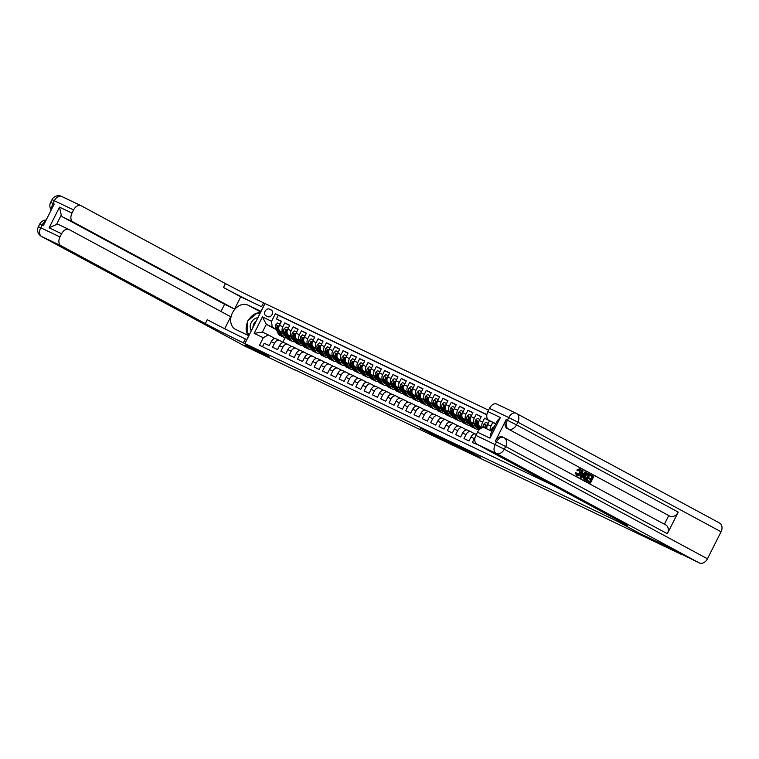 <?xml version="1.0" encoding="UTF-8"?>
<svg xmlns="http://www.w3.org/2000/svg" width="759" height="759" viewBox="0 0 759 759"><rect width="100%" height="100%" fill="white"/><g stroke="black" fill="none" stroke-linecap="round" stroke-linejoin="round"><path stroke-width="1.14" d="M429.898 432.621L420.031 427.924L442.687 439.527L429.898 432.621M471.405 452.696L456.595 445.343L470.542 452.829L480.324 457.459L459.413 446.776L471.424 452.658M295.09 370.088L262.415 354.5L245.138 345.184L269.075 356.597L244.891 343.552L616.156 520.702L640.34 533.757L664.267 545.171L681.554 554.478L295.175 369.918M442.706 438.749L431.425 433.37L455.163 445.476L442.706 438.749M444.271 439.452L467.867 451.539L444.271 439.452M488.331 420.002L484.565 418.2L489.441 420.828M482.724 427.64A4.848 3.14 -64.5 0 1 482.582 422.156L479.252 420.562L481.234 416.615L476.244 414.234L481.111 416.862M475.978 424.604L474.849 423.996A4.848 3.14 -64.5 0 1 474.261 418.181L470.931 416.587L472.914 412.64L467.923 410.258L472.791 412.887M467.658 420.638L466.519 420.021A4.848 3.14 -64.5 0 1 465.931 414.205L462.601 412.621L464.593 408.674L459.593 406.283L464.47 408.911M459.328 416.663L458.199 416.055A4.848 3.14 -64.5 0 1 457.611 410.239L454.28 408.646L456.263 404.699L451.273 402.317L456.14 404.945M451.007 412.687L449.878 412.08A4.848 3.14 -64.5 0 1 449.29 406.264L445.96 404.67L447.943 400.724L442.943 398.342L447.819 400.97M442.687 408.721L441.548 408.105A4.848 3.14 -64.5 0 1 440.96 402.289L437.63 400.705L439.613 396.758L434.622 394.376L439.489 396.995M434.357 404.746L433.228 404.139A4.848 3.14 -64.5 0 1 432.639 398.323L429.309 396.729L431.292 392.782L426.302 390.401L431.169 393.029M426.036 400.771L424.898 400.164A4.848 3.14 -64.5 0 1 424.309 394.348L420.979 392.754L422.972 388.807L417.972 386.426L422.848 389.054M417.706 396.805L416.577 396.189A4.848 3.14 -64.5 0 1 415.989 390.373L412.659 388.788L414.642 384.841L409.651 382.46L414.518 385.088M409.386 392.83L408.257 392.223A4.848 3.14 -64.5 0 1 407.668 386.407L404.338 384.813L406.321 380.866L401.321 378.485L406.198 381.113M401.065 388.855L399.927 388.247A4.848 3.14 -64.5 0 1 399.338 382.432L396.008 380.838L397.991 376.891L393.001 374.51L397.868 377.138M392.735 384.889L391.606 384.272A4.848 3.14 -64.5 0 1 391.018 378.456L387.688 376.872L389.671 372.925L384.68 370.544L389.547 373.172M384.415 380.914L383.276 380.306A4.848 3.14 -64.5 0 1 382.688 374.491L379.358 372.897L381.35 368.95L376.35 366.569L381.227 369.197M376.084 376.948L374.955 376.331A4.848 3.14 -64.5 0 1 374.367 370.515L371.037 368.921L373.02 364.975L368.03 362.593L372.897 365.221M367.764 372.973L366.635 372.356A4.848 3.14 -64.5 0 1 366.047 366.54L362.717 364.956L364.699 361.009L359.7 358.627L364.576 361.256M359.443 368.997L358.305 368.39A4.848 3.14 -64.5 0 1 357.717 362.574L354.387 360.98L356.369 357.034L351.379 354.652L356.246 357.28M351.113 365.032L349.984 364.415A4.848 3.14 -64.5 0 1 349.396 358.599L346.066 357.005L348.049 353.058L343.059 350.677L347.926 353.305M342.793 361.056L341.654 360.44A4.848 3.14 -64.5 0 1 341.066 354.624L337.736 353.039L339.728 349.093L334.728 346.711L339.605 349.339M334.463 357.081L333.334 356.474A4.848 3.14 -64.5 0 1 332.746 350.658L329.415 349.064L331.398 345.117L326.408 342.736L331.275 345.364M326.142 353.115L325.013 352.499A4.848 3.14 -64.5 0 1 324.425 346.683L321.095 345.089L323.078 341.142L318.078 338.761L322.954 341.389M317.822 349.14L316.683 348.523A4.848 3.14 -64.5 0 1 316.095 342.707L312.765 341.123L314.748 337.176L309.757 334.795L314.624 337.423M309.492 345.165L308.363 344.558A4.848 3.14 -64.5 0 1 307.774 338.742L304.444 337.148L306.427 333.201L301.437 330.82L306.304 333.448M301.171 341.199L300.033 340.582A4.848 3.14 -64.5 0 1 299.444 334.766L296.114 333.173L298.107 329.226L293.107 326.844L297.983 329.472M292.841 337.224L291.712 336.607A4.848 3.14 -64.5 0 1 291.124 330.791L287.794 329.207L289.777 325.26L284.786 322.879L282.803 326.825A4.848 3.14 115.5 0 0 283.392 332.641L284.521 333.248M289.653 325.507L284.786 322.879M262.472 346.711L264.217 343.239L269.217 345.62L271.2 341.673A4.848 3.14 115.5 0 1 276.048 338.789A4.848 3.14 115.5 0 1 276.143 338.837L279.293 340.336M283.43 342.556L279.473 340.421A4.848 3.14 115.5 0 0 279.378 340.383A4.848 3.14 115.5 0 0 274.53 343.258L272.547 347.205L277.538 349.586L279.53 345.639A4.848 3.14 115.5 0 1 284.378 342.764A4.848 3.14 115.5 0 1 284.464 342.812L287.614 344.311M291.75 346.531L287.794 344.396A4.848 3.14 -64.5 0 0 287.708 344.349A4.848 3.14 -64.5 0 0 282.86 347.233L280.868 351.18L285.868 353.561L287.851 349.614A4.848 3.14 115.5 0 1 292.699 346.74A4.848 3.14 115.5 0 1 292.794 346.778L295.934 348.286M300.071 350.506L296.124 348.372A4.848 3.14 -64.5 0 0 296.029 348.324A4.848 3.14 -64.5 0 0 291.181 351.208L289.198 355.155L294.188 357.536L296.171 353.59A4.848 3.14 115.5 0 1 301.029 350.705A4.848 3.14 115.5 0 1 301.114 350.753L304.264 352.252M308.401 354.472L304.444 352.337A4.848 3.14 -64.5 0 0 304.359 352.299A4.848 3.14 -64.5 0 0 299.501 355.174L297.519 359.121L302.518 361.502L304.501 357.555A4.848 3.14 115.5 0 1 309.349 354.681A4.848 3.14 115.5 0 1 309.435 354.728L312.585 356.227M316.721 358.447L312.765 356.313A4.848 3.14 -64.5 0 0 312.68 356.265A4.848 3.14 -64.5 0 0 307.831 359.149L305.839 363.096L310.839 365.477L312.822 361.531A4.848 3.14 115.5 0 1 317.67 358.646A4.848 3.14 115.5 0 1 317.765 358.694L320.915 360.202M325.051 362.423L321.095 360.288A4.848 3.14 -64.5 0 0 321 360.24A4.848 3.14 -64.5 0 0 316.152 363.125L314.169 367.071L319.159 369.453L321.152 365.506A4.848 3.14 115.5 0 1 326 362.622A4.848 3.14 115.5 0 1 326.085 362.669L329.235 364.168M333.372 366.388L329.415 364.254A4.848 3.14 -64.5 0 0 329.33 364.216A4.848 3.14 -64.5 0 0 324.482 367.09L322.49 371.037L327.49 373.419L329.472 369.472A4.848 3.14 115.5 0 1 334.321 366.597A4.848 3.14 115.5 0 1 334.415 366.644L337.556 368.143M341.692 370.364L337.746 368.229A4.848 3.14 -64.5 0 0 337.651 368.181A4.848 3.14 -64.5 0 0 332.803 371.066L330.82 375.012L335.81 377.394L337.793 373.447A4.848 3.14 115.5 0 1 342.651 370.563A4.848 3.14 115.5 0 1 342.736 370.61L345.886 372.119M350.022 374.339L346.066 372.204A4.848 3.14 -64.5 0 0 345.981 372.157A4.848 3.14 -64.5 0 0 341.123 375.041L339.14 378.988L344.14 381.369L346.123 377.422A4.848 3.14 115.5 0 1 350.971 374.538A4.848 3.14 115.5 0 1 351.056 374.585L354.206 376.084M358.343 378.305L354.387 376.17A4.848 3.14 -64.5 0 0 354.301 376.132A4.848 3.14 -64.5 0 0 349.453 379.007L347.461 382.953L352.461 385.335L354.444 381.388A4.848 3.14 115.5 0 1 359.292 378.513A4.848 3.14 115.5 0 1 359.387 378.561L362.536 380.06M366.673 382.28L362.717 380.145A4.848 3.14 -64.5 0 0 362.622 380.098A4.848 3.14 -64.5 0 0 357.774 382.982L355.791 386.929L360.781 389.31L362.774 385.363A4.848 3.14 115.5 0 1 367.622 382.479A4.848 3.14 115.5 0 1 367.707 382.527L370.857 384.035M374.993 386.255L371.037 384.12A4.848 3.14 -64.5 0 0 370.952 384.073A4.848 3.14 -64.5 0 0 366.104 386.957L364.111 390.904L369.111 393.285L371.094 389.339A4.848 3.14 115.5 0 1 375.942 386.454A4.848 3.14 115.5 0 1 376.037 386.502L379.177 388.001M383.314 390.221L379.367 388.086A4.848 3.14 -64.5 0 0 379.272 388.048A4.848 3.14 -64.5 0 0 374.424 390.923L372.441 394.87L377.432 397.251L379.415 393.304A4.848 3.14 115.5 0 1 384.272 390.43A4.848 3.14 115.5 0 1 384.358 390.477L387.507 391.976M391.644 394.196L387.688 392.061A4.848 3.14 -64.5 0 0 387.602 392.014A4.848 3.14 -64.5 0 0 382.745 394.898L380.762 398.845L385.752 401.226L387.745 397.28A4.848 3.14 115.5 0 1 392.593 394.395A4.848 3.14 115.5 0 1 392.678 394.443L395.828 395.951M399.965 398.171L396.008 396.037A4.848 3.14 -64.5 0 0 395.923 395.989A4.848 3.14 -64.5 0 0 391.075 398.873L389.082 402.82L394.082 405.202L396.065 401.255A4.848 3.14 115.5 0 1 400.913 398.371A4.848 3.14 115.5 0 1 401.008 398.418L404.158 399.917M408.295 402.137L404.338 400.002A4.848 3.14 -64.5 0 0 404.243 399.965A4.848 3.14 -64.5 0 0 399.395 402.839L397.412 406.786L402.403 409.167L404.395 405.221A4.848 3.14 115.5 0 1 409.243 402.346A4.848 3.14 115.5 0 1 409.329 402.393L412.479 403.892M416.615 406.112L412.659 403.978A4.848 3.14 -64.5 0 0 412.573 403.93A4.848 3.14 -64.5 0 0 407.725 406.815L405.733 410.761L410.733 413.143L412.716 409.196A4.848 3.14 115.5 0 1 417.564 406.312A4.848 3.14 115.5 0 1 417.659 406.359L420.799 407.868M424.936 410.088L420.989 407.953A4.848 3.14 -64.5 0 0 420.894 407.906A4.848 3.14 -64.5 0 0 416.046 410.79L414.063 414.737L419.053 417.118L421.036 413.171A4.848 3.14 115.5 0 1 425.894 410.287A4.848 3.14 115.5 0 1 425.979 410.334L429.129 411.833M433.266 414.053L429.309 411.919A4.848 3.14 -64.5 0 0 429.214 411.881A4.848 3.14 -64.5 0 0 424.366 414.756L422.383 418.702L427.374 421.084L429.366 417.137A4.848 3.14 115.5 0 1 434.214 414.262A4.848 3.14 115.5 0 1 434.3 414.31L437.45 415.809M441.586 418.029L437.63 415.894A4.848 3.14 -64.5 0 0 437.545 415.847A4.848 3.14 -64.5 0 0 432.696 418.731L430.704 422.678L435.704 425.059L437.687 421.112A4.848 3.14 115.5 0 1 442.535 418.228A4.848 3.14 115.5 0 1 442.63 418.275L445.78 419.784M449.916 422.004L445.96 419.869A4.848 3.14 -64.5 0 0 445.865 419.822A4.848 3.14 -64.5 0 0 441.017 422.697L439.034 426.653L444.024 429.034L446.017 425.087A4.848 3.14 115.5 0 1 450.865 422.203A4.848 3.14 115.5 0 1 450.95 422.251L454.1 423.75M458.237 425.97L454.28 423.835A4.848 3.14 -64.5 0 0 454.195 423.797A4.848 3.14 -64.5 0 0 449.337 426.672L447.355 430.619L452.355 433L454.337 429.053A4.848 3.14 115.5 0 1 459.186 426.178A4.848 3.14 115.5 0 1 459.28 426.226L462.421 427.725M466.557 429.945L462.611 427.81A4.848 3.14 -64.5 0 0 462.516 427.763A4.848 3.14 -64.5 0 0 457.668 430.647L455.685 434.594L460.675 436.975L462.658 433.028A4.848 3.14 115.5 0 1 467.516 430.144A4.848 3.14 115.5 0 1 467.601 430.192L470.751 431.7M474.887 433.92L470.931 431.786A4.848 3.14 -64.5 0 0 470.836 431.738A4.848 3.14 -64.5 0 0 465.988 434.613L464.005 438.569L468.996 440.951L470.988 437.004A4.848 3.14 115.5 0 1 475.836 434.12A4.848 3.14 115.5 0 1 475.921 434.167L475.836 434.12M475.143 437.307A4.848 3.14 -64.5 0 0 474.318 438.588L472.326 442.535L477.515 444.527M480.77 446.283L485.257 448.711M479.252 420.562A4.848 3.14 115.5 0 0 479.84 426.378L482.335 427.725M470.931 416.587A4.848 3.14 115.5 0 0 471.519 422.412L476.102 424.879M462.601 412.621A4.848 3.14 115.5 0 0 463.189 418.437L467.781 420.913M474.1 424.319L475.779 425.23M473.977 424.044L475.978 425.125M454.28 408.646A4.848 3.14 115.5 0 0 454.869 414.461L459.461 416.938M465.779 420.344L467.459 421.254M474.29 424.736L475.333 425.296L474.328 424.812M465.647 420.069L467.658 421.16M445.96 404.67A4.848 3.14 115.5 0 0 446.548 410.496L451.131 412.962M457.449 416.378L459.138 417.279M465.96 420.761L467.013 421.321L465.998 420.847M457.326 416.103L459.337 417.184M437.63 400.705A4.848 3.14 115.5 0 0 438.218 406.52L442.81 408.997M449.129 412.403L450.808 413.313M457.639 416.786L458.683 417.355L457.677 416.871M449.005 412.128L451.007 413.209M429.309 396.729A4.848 3.14 115.5 0 0 429.898 402.545L434.48 405.021M440.799 408.427L442.488 409.338M449.319 412.82L450.362 413.38L449.356 412.896M440.675 408.152L442.687 409.243M420.979 392.754A4.848 3.14 115.5 0 0 421.568 398.579L426.16 401.046M432.478 404.462L434.157 405.363M440.988 408.845L442.042 409.405L441.026 408.93M432.355 404.186L434.357 405.268M412.659 388.788A4.848 3.14 115.5 0 0 413.247 394.604L417.839 397.08M424.158 400.486L425.837 401.397M432.668 404.87L433.712 405.439L432.706 404.955M424.025 400.211L426.036 401.293M404.338 384.813A4.848 3.14 115.5 0 0 404.926 390.629L409.509 393.105M415.828 396.511L417.516 397.422M424.338 400.904L425.391 401.464L424.376 400.98M415.704 396.236L417.716 397.327M396.008 380.838A4.848 3.14 115.5 0 0 396.596 386.663L401.188 389.13M407.507 392.545L409.186 393.447M416.017 396.929L417.061 397.488L416.055 397.014M407.384 392.27L409.386 393.352M387.688 376.872A4.848 3.14 115.5 0 0 388.276 382.688L392.858 385.164M399.177 388.57L400.866 389.481M407.697 392.953L408.74 393.523L407.735 393.039M399.054 388.295L401.065 389.376M379.358 372.897A4.848 3.14 115.5 0 0 379.946 378.713L384.538 381.189M390.857 384.595L392.536 385.506M399.367 388.988L400.42 389.547L399.405 389.063M390.733 384.32L392.735 385.411M371.037 368.921A4.848 3.14 115.5 0 0 371.625 374.747L376.217 377.214M382.536 380.629L384.215 381.53M391.046 385.012L392.09 385.572L391.084 385.098M382.403 380.354L384.415 381.435M362.717 364.956A4.848 3.14 115.5 0 0 363.305 370.772L367.887 373.248M374.206 376.654L375.895 377.565M382.726 381.037L383.769 381.606L382.764 381.122M374.083 376.379L376.094 377.46M354.387 360.98A4.848 3.14 115.5 0 0 354.975 366.796L359.567 369.272M365.885 372.678L367.565 373.589M374.396 377.071L375.439 377.631L374.434 377.147M365.762 372.403L367.764 373.494M346.066 357.005A4.848 3.14 115.5 0 0 346.654 362.83L351.237 365.307M357.565 368.713L359.244 369.614M366.075 373.096L367.119 373.656L366.113 373.181M357.432 368.438L359.443 369.519M337.736 353.039A4.848 3.14 115.5 0 0 338.324 358.855L342.916 361.331M349.235 364.737L350.914 365.648M357.745 369.121L358.798 369.69L357.783 369.206M349.112 364.462L351.113 365.544M329.415 349.064A4.848 3.14 115.5 0 0 330.004 354.88L334.596 357.356M340.914 360.762L342.594 361.673M349.425 365.155L350.468 365.715L349.463 365.231M340.791 360.487L342.793 361.578M321.095 345.089A4.848 3.14 115.5 0 0 321.683 350.914L326.266 353.39M332.584 356.796L334.273 357.698M341.104 361.18L342.148 361.739L341.142 361.265M332.461 356.521L334.472 357.603M312.765 341.123A4.848 3.14 115.5 0 0 313.353 346.939L317.945 349.415M324.264 352.821L325.943 353.732M332.774 357.204L333.818 357.774L332.812 357.29M324.14 352.546L326.142 353.628M304.444 337.148A4.848 3.14 115.5 0 0 305.033 342.964L309.615 345.44M315.943 348.846L317.623 349.757M324.454 353.239L325.497 353.798L324.491 353.314M315.81 348.571L317.822 349.662M296.114 333.173A4.848 3.14 115.5 0 0 296.703 338.998L301.295 341.474M307.613 344.88L309.293 345.781M316.123 349.263L317.177 349.823L316.161 349.349M307.49 344.605L309.492 345.687M287.794 329.207A4.848 3.14 115.5 0 0 288.382 335.023L292.974 337.499M299.293 340.905L300.972 341.816M307.803 345.288L308.847 345.857L307.841 345.373M299.169 340.63L301.171 341.711M265.973 315.791L267.804 316.674A3.757 2.856 -61.7 0 0 272.035 314.615A3.757 2.856 -61.7 0 0 271.276 310.014A3.757 2.856 -61.7 0 0 271.172 309.966L269.341 309.093A3.757 2.856 -61.7 0 0 265.109 311.152A3.757 2.856 -61.7 0 0 265.878 315.744A3.757 2.856 -61.7 0 0 265.973 315.791M616.706 519.611L616.156 520.702M488.559 410.202L263.515 302.822A30.275 0.74 26.7 0 1 225.432 283.572L81.014 205.67A7.267 4.706 115.5 0 0 80.881 205.604A7.267 4.706 115.5 0 0 73.604 209.92L54.335 200.727L52.969 203.431L54.221 204.029L43.339 225.651L42.096 225.062L40.73 227.766L60.008 236.96L61.612 233.763L49.126 227.804L59.515 207.15L61.251 215.082L56.517 224.503A7.267 4.706 -64.5 0 1 58.898 224.683A7.267 4.706 -64.5 0 1 59.031 224.749L68.746 229.389M244.891 343.552L265.014 303.543M486.87 414.632L275.384 313.714L271.57 321.285L272.158 327.101L276.2 329.283M272.158 327.101L266.333 324.321L262.415 332.11L268.25 334.89L263.307 337.727L259.502 345.288L554.487 486.054M263.307 337.727L254.151 333.353L262.415 316.911L271.57 321.285M290.839 336.664L292.851 337.746M299.482 341.322L300.526 341.882L299.52 341.398M486.842 414.793L278.278 315.279L276.456 318.903L281.456 321.285L279.473 325.231A4.848 3.14 115.5 0 0 280.062 331.047L284.644 333.524M290.963 336.93L292.651 337.84M291.124 330.791L293.107 326.844M299.444 334.766L301.437 330.82M307.774 338.742L309.757 334.795M316.095 342.707L318.078 338.761M324.425 346.683L326.408 342.736M332.746 350.658L334.728 346.711M341.066 354.624L343.059 350.677M349.396 358.599L351.379 354.652M357.717 362.574L359.7 358.627M366.047 366.54L368.03 362.593M374.367 370.515L376.35 366.569M382.688 374.491L384.68 370.544M391.018 378.456L393.001 374.51M399.338 382.432L401.321 378.485M407.668 386.407L409.651 382.46M415.989 390.373L417.972 386.426M424.309 394.348L426.302 390.401M432.639 398.323L434.622 394.376M440.96 402.289L442.943 398.342M449.29 406.264L451.273 402.317M457.611 410.239L459.593 406.283M465.931 414.205L467.923 410.258M474.261 418.181L476.244 414.234M482.582 422.156L484.565 418.2M489.517 420.685L487.582 424.537A4.848 3.14 115.5 0 0 487.06 428.987M490.39 430.571A4.848 3.14 -64.5 0 1 490.902 426.122L492.762 422.44M282.519 332.689L284.521 333.77M291.152 337.347L292.196 337.907L291.19 337.432M284.17 333.941L282.737 333.173M276.418 329.757L266.333 324.321L262.415 316.911M275.1 338.59L268.25 334.89M285.061 337.746L282.803 342.224M292.253 337.802L291.067 337.167M281.333 321.531L276.456 318.903M278.278 315.279L275.384 313.714M300.583 341.778L299.397 341.133M308.904 345.743L307.718 345.108M317.224 349.719L316.048 349.083M325.554 353.694L324.368 353.049M333.875 357.66L332.689 357.024M342.205 361.635L341.019 360.999M350.525 365.61L349.339 364.965M358.846 369.576L357.669 368.94M367.176 373.551L365.99 372.916M375.496 377.527L374.31 376.881M383.826 381.492L382.64 380.857M392.147 385.468L390.961 384.832M400.467 389.443L399.291 388.798M408.797 393.409L407.611 392.773M417.118 397.384L415.932 396.748M425.448 401.359L424.262 400.714M433.768 405.325L432.583 404.689M442.089 409.3L440.913 408.665M450.419 413.276L449.233 412.63M458.74 417.241L457.554 416.606M467.06 421.217L465.884 420.581M475.39 425.192L474.204 424.547M262.415 332.11L254.151 333.353M433.417 434.328L447.497 441.729L433.436 434.281M451.766 443.199L446.747 440.732L451.842 443.066M280.033 324.112L277.699 323.002L275.783 324.767A3.207 2.078 115.5 0 0 275.536 327.822L277.993 333.229A9.26 6.006 115.5 0 0 280.099 335.478L281.684 336.228A9.26 6.006 115.5 0 0 282.196 336.436M283.23 334.264A7.685 4.981 115.5 0 0 284.71 333.666M280.327 331.199L282.158 335.212A9.26 6.006 115.5 0 0 284.264 337.461A9.26 6.006 115.5 0 0 286.646 337.812M282.329 332.271L283.192 334.178A7.685 4.981 115.5 0 0 284.938 336.038A7.685 4.981 115.5 0 0 285.925 336.332M284.264 337.461L282.68 336.711A9.26 6.006 -64.5 0 1 280.574 334.463L278.117 329.045A3.207 2.078 -64.5 0 1 278.041 326.854L277.044 326.379A3.207 2.078 115.5 0 0 277.111 328.571L279.578 333.979A9.26 6.006 115.5 0 0 281.684 336.228M285.27 334.89A7.685 4.981 -64.5 0 1 283.79 335.136M284.198 335.554A7.685 4.981 115.5 0 0 285.564 335.544M278.041 326.854L277.044 326.379L278.031 326.911M257.851 317.784A7.875 5.996 -61.7 0 0 251.466 322.214A7.875 5.996 -61.7 0 0 250.859 330.061A7.875 5.996 -61.7 0 0 251.305 330.791M256.077 321.313A5.389 4.099 -61.7 0 0 253.041 327.338M249.493 334.396L247.054 333.229L247.643 320.981L257.225 313.012L259.663 314.179M249.436 334.52L247.054 333.229M268.99 356.559L243.392 342.84A30.275 0.74 26.7 0 1 205.31 323.59L60.891 245.679L41.612 236.485L244.768 346.076L262.178 354.368L244.891 345.06L268.99 356.559M261.068 311.38L247.965 305.127A13.624 10.37 -61.7 0 0 232.596 312.594A13.624 10.37 -61.7 0 0 235.375 329.283A13.624 10.37 -61.7 0 0 235.726 329.453L248.753 335.668L244.806 343.514M260.992 311.342L264.929 303.496M240.745 296.788L261.561 306.721A30.275 0.74 26.7 0 1 223.469 287.471L240.745 296.788L234.578 309.065L224.588 304.293L220.973 311.484M224.673 328.742L230.717 316.74L69.022 229.512A7.267 4.706 115.5 0 0 68.889 229.446A7.267 4.706 115.5 0 0 61.612 233.763M59.515 207.15L72.001 213.108L73.604 209.92M72.001 213.108A7.267 4.706 115.5 0 0 72.883 221.837L62.893 217.074A7.267 4.706 -64.5 0 1 61.251 215.082M234.578 309.065L72.883 221.837M60.008 236.96A7.267 4.706 115.5 0 0 60.891 245.679M224.588 304.293L62.893 217.074M243.392 342.84L245.347 338.941A30.275 0.74 26.7 0 1 207.264 319.691L205.31 323.59M56.517 224.503L49.126 227.804M248.297 335.459A13.624 10.37 118.3 0 1 247.595 321.93M248.392 320.355A13.624 10.37 118.3 0 1 257.178 313.05M257.254 313.031A13.624 10.37 118.3 0 1 260.413 312.699M259.806 313.884L257.652 313.22M247.453 333.448L249.313 334.757M259.768 313.979L257.927 312.993M576.698 474.754L579.269 472.933L579.307 469.603M577.371 475.077L579.933 473.246L579.98 469.925L577.997 470.922L576.849 470.077L579.553 468.787L580.303 469.147C581.479 470.011 581.555 471.481 580.521 473.559C579.496 475.532 578.311 476.282 576.963 475.808L576.299 475.485L575.645 472.743L577.001 473.18L577.438 475.106M583.624 473.578L585.075 471.87L586.356 472.525L581.451 478.123L580.787 477.762L582.409 470.39L583.026 470.722L582.495 472.971L584.259 473.929L585.739 472.183M581.451 478.123L580.123 477.449L581.745 470.068L582.409 470.39M589.696 475.314L590.066 474.565L593.766 476.519L590.502 483.009L586.916 481.111L587.286 480.362L590.293 481.937L591.299 479.944L588.453 478.455L588.832 477.705L591.678 479.195L592.807 476.946L589.696 475.314L590.36 475.627L590.739 474.878M589.648 481.586L590.635 479.622M591.024 478.844L592.143 476.633M665.624 524.867A7.267 5.531 118.3 0 1 665.804 524.962A7.267 5.531 118.3 0 1 667.351 533.738L678.233 512.107A7.267 5.531 118.3 0 1 669.969 516.215L507.031 428.389A7.267 4.706 -64.5 0 1 506.149 419.67L495.266 441.302A7.267 4.706 -64.5 0 1 502.543 436.975A7.267 4.706 -64.5 0 1 502.676 437.042L503.653 437.507M668.726 515.617L664.41 524.203M586.679 480.94L583.538 478.578L584.221 475.58C585.255 473.502 586.451 472.753 587.789 473.331L589.942 474.451L586.679 480.94L584.202 478.901L584.885 475.893C585.929 473.815 587.115 473.066 588.453 473.654M719.323 522.894A7.267 5.531 118.3 0 1 719.504 522.989A7.267 5.531 118.3 0 1 721.05 531.774L707.454 558.804A7.267 5.531 118.3 0 1 699.191 562.912L640.425 533.795L617.655 521.424A30.275 0.74 -153.3 0 0 627.418 525.702A30.275 0.74 -153.3 0 0 621.185 522.031L476.766 444.129A7.267 4.706 -64.5 0 1 475.884 435.4L495.162 444.594L496.519 441.89L495.266 441.302M616.782 519.659L616.242 520.75M489.982 438.171L490.656 433.977L497.344 420.676L500.371 417.516L489.982 438.171L477.496 432.213L475.884 435.4M477.496 432.213A7.267 4.706 -64.5 0 1 484.764 427.886A7.267 4.706 -64.5 0 1 484.897 427.962L491.984 431.34L484.764 427.886M495.674 424.006L488.768 420.277A7.267 4.706 -64.5 0 1 487.885 411.558L500.371 417.516M506.149 419.67L507.391 420.268L508.758 417.564L489.489 408.361L487.885 411.558M489.489 408.361A7.267 4.706 -64.5 0 1 496.756 404.044A7.267 4.706 -64.5 0 1 496.898 404.111L515.892 413.181M592.807 476.946L590.36 475.627M591.299 479.944L588.453 478.455M589.117 478.768L589.496 478.018M590.502 483.009L586.916 481.111M587.58 481.424L587.959 480.675M587.893 474.309L586.916 474.356L585.464 476.225L585.009 478.92L586.47 479.878L588.975 474.887L587.988 474.356M584.885 475.893L584.221 475.58M584.202 478.901L583.538 478.578M584.572 479.688L583.908 479.365M585.815 479.527L588.31 474.565L587.741 474.261M588.975 474.887L588.31 474.565M582.381 476.149L583.709 474.584L582.295 473.815L581.498 477.193L582.381 476.149L581.811 475.874M580.787 477.762L580.123 477.449M581.859 475.665L583.045 474.261L582.286 473.853M583.709 474.584L583.045 474.261M579.933 473.246L579.269 472.933M576.375 475.532L577.039 475.846L576.318 473.056L575.645 472.743M576.318 473.056L577.001 473.18M580.17 469.081L579.629 468.825M577.997 470.922L576.849 470.077M577.523 470.39L580.303 469.147M288.354 328.087L286.029 326.977L284.113 328.742A3.207 2.078 115.5 0 0 283.857 331.787L286.323 337.195A9.26 6.006 115.5 0 0 288.42 339.453L290.004 340.203A9.26 6.006 115.5 0 0 290.526 340.402M291.56 338.229A7.685 4.981 115.5 0 0 293.04 337.641M288.648 335.165L290.479 339.188A9.26 6.006 115.5 0 0 292.585 341.436A9.26 6.006 115.5 0 0 294.976 341.787M290.65 336.246L291.522 338.144A7.685 4.981 115.5 0 0 293.268 340.013A7.685 4.981 115.5 0 0 294.255 340.307M292.585 341.436L291.001 340.677A9.26 6.006 -64.5 0 1 288.904 338.429L286.437 333.021A3.207 2.078 -64.5 0 1 286.361 330.829L285.365 330.355A3.207 2.078 115.5 0 0 285.441 332.546L287.898 337.954A9.26 6.006 115.5 0 0 290.004 340.203M293.591 338.856A7.685 4.981 -64.5 0 1 292.111 339.102M292.528 339.529A7.685 4.981 115.5 0 0 293.894 339.52M286.134 329.909L285.365 330.355L286.352 330.886M296.684 332.053L294.35 330.943L292.433 332.708A3.207 2.078 115.5 0 0 292.177 335.763L294.644 341.171A9.26 6.006 115.5 0 0 296.75 343.419L298.325 344.178A9.26 6.006 115.5 0 0 298.847 344.377M299.881 342.205A7.685 4.981 115.5 0 0 301.361 341.607M296.978 339.14L298.809 343.153A9.26 6.006 115.5 0 0 300.906 345.411A9.26 6.006 115.5 0 0 303.296 345.762M298.98 340.222L299.843 342.119A7.685 4.981 115.5 0 0 301.589 343.988A7.685 4.981 115.5 0 0 302.575 344.282M300.906 345.411L299.331 344.652A9.26 6.006 -64.5 0 1 297.224 342.404L294.758 336.996A3.207 2.078 -64.5 0 1 294.691 334.804L293.695 334.321A3.207 2.078 115.5 0 0 293.761 336.512L296.228 341.929A9.26 6.006 115.5 0 0 298.325 344.178M301.911 342.831A7.685 4.981 -64.5 0 1 300.441 343.077M300.849 343.504A7.685 4.981 115.5 0 0 302.215 343.485M294.454 333.875L293.695 334.321L294.672 334.852M305.004 336.028L302.68 334.918L300.754 336.683A3.207 2.078 115.5 0 0 300.507 339.738L302.974 345.146A9.26 6.006 115.5 0 0 305.071 347.394L306.655 348.144A9.26 6.006 115.5 0 0 307.167 348.353M308.211 346.18A7.685 4.981 115.5 0 0 309.681 345.582M305.298 343.115L307.129 347.129A9.26 6.006 115.5 0 0 309.236 349.377A9.26 6.006 115.5 0 0 311.617 349.728M307.3 344.188L308.163 346.095A7.685 4.981 115.5 0 0 309.909 347.954A7.685 4.981 115.5 0 0 310.896 348.248M309.236 349.377L307.651 348.628A9.26 6.006 -64.5 0 1 305.554 346.379L303.088 340.962A3.207 2.078 -64.5 0 1 303.012 338.77L302.016 338.296A3.207 2.078 115.5 0 0 302.082 340.487L304.549 345.895A9.26 6.006 115.5 0 0 306.655 348.144M310.241 346.806A7.685 4.981 -64.5 0 1 308.761 347.053M309.169 347.47A7.685 4.981 115.5 0 0 310.535 347.461M303.012 338.77L302.016 338.296L303.002 338.827M313.334 340.004L311 338.893L309.084 340.658A3.207 2.078 115.5 0 0 308.828 343.704L311.294 349.112A9.26 6.006 115.5 0 0 313.401 351.37L314.976 352.119A9.26 6.006 115.5 0 0 315.497 352.318M316.531 350.146A7.685 4.981 115.5 0 0 318.012 349.557M313.628 347.081L315.459 351.104A9.26 6.006 115.5 0 0 317.556 353.352A9.26 6.006 115.5 0 0 319.947 353.703M315.621 348.163L316.494 350.06A7.685 4.981 115.5 0 0 318.239 351.929A7.685 4.981 115.5 0 0 319.226 352.223M317.556 353.352L315.981 352.593A9.26 6.006 -64.5 0 1 313.875 350.345L311.408 344.937A3.207 2.078 -64.5 0 1 311.342 342.745L310.336 342.271A3.207 2.078 115.5 0 0 310.412 344.463L312.879 349.871A9.26 6.006 115.5 0 0 314.976 352.119M318.562 350.772A7.685 4.981 -64.5 0 1 317.082 351.019M317.499 351.445A7.685 4.981 115.5 0 0 318.865 351.436M311.105 341.825L310.336 342.271L311.323 342.802M321.655 343.969L319.321 342.859L317.404 344.624A3.207 2.078 115.5 0 0 317.158 347.679L319.615 353.087A9.26 6.006 115.5 0 0 321.721 355.335L323.306 356.094A9.26 6.006 115.5 0 0 323.818 356.294M324.852 354.121A7.685 4.981 115.5 0 0 326.332 353.523M321.949 351.056L323.78 355.07A9.26 6.006 115.5 0 0 325.886 357.328A9.26 6.006 115.5 0 0 328.267 357.679M323.951 352.138L324.814 354.036A7.685 4.981 115.5 0 0 326.56 355.905A7.685 4.981 115.5 0 0 327.546 356.199M325.886 357.328L324.302 356.569A9.26 6.006 -64.5 0 1 322.196 354.32L319.738 348.912A3.207 2.078 -64.5 0 1 319.662 346.721L318.666 346.237A3.207 2.078 115.5 0 0 318.733 348.428L321.199 353.846A9.26 6.006 115.5 0 0 323.306 356.094M326.892 354.747A7.685 4.981 -64.5 0 1 325.412 354.994M325.82 355.421A7.685 4.981 115.5 0 0 327.186 355.402M319.425 345.791L318.666 346.237L319.653 346.768M329.975 347.945L327.651 346.835L325.734 348.599A3.207 2.078 115.5 0 0 325.478 351.654L327.945 357.062A9.26 6.006 115.5 0 0 330.042 359.311L331.626 360.06A9.26 6.006 115.5 0 0 332.148 360.269M333.182 358.096A7.685 4.981 115.5 0 0 334.653 357.498M330.269 355.032L332.1 359.045A9.26 6.006 115.5 0 0 334.207 361.293A9.26 6.006 115.5 0 0 336.598 361.645M332.271 356.104L333.144 358.011A7.685 4.981 115.5 0 0 334.89 359.87A7.685 4.981 115.5 0 0 335.876 360.164M334.207 361.293L332.622 360.544A9.26 6.006 -64.5 0 1 330.526 358.295L328.059 352.878A3.207 2.078 -64.5 0 1 327.983 350.686L326.987 350.212A3.207 2.078 115.5 0 0 327.063 352.404L329.52 357.812A9.26 6.006 115.5 0 0 331.626 360.06M335.212 358.722A7.685 4.981 -64.5 0 1 333.732 358.969M334.15 359.387A7.685 4.981 115.5 0 0 335.516 359.377M327.983 350.686L326.987 350.212L327.973 350.743M338.305 351.92L335.971 350.81L334.055 352.574A3.207 2.078 115.5 0 0 333.799 355.62L336.265 361.028A9.26 6.006 115.5 0 0 338.372 363.276L339.947 364.035A9.26 6.006 115.5 0 0 340.468 364.235M341.503 362.062A7.685 4.981 115.5 0 0 342.983 361.474M338.599 358.998L340.43 363.02A9.26 6.006 115.5 0 0 342.527 365.269A9.26 6.006 115.5 0 0 344.918 365.62M340.601 360.079L341.465 361.977A7.685 4.981 115.5 0 0 343.21 363.846A7.685 4.981 115.5 0 0 344.197 364.14M342.527 365.269L340.952 364.51A9.26 6.006 -64.5 0 1 338.846 362.261L336.379 356.853A3.207 2.078 -64.5 0 1 336.313 354.662L335.317 354.187A3.207 2.078 115.5 0 0 335.383 356.379L337.85 361.787A9.26 6.006 115.5 0 0 339.947 364.035M343.533 362.688A7.685 4.981 -64.5 0 1 342.062 362.935M342.47 363.362A7.685 4.981 115.5 0 0 343.836 363.352M336.076 353.741L335.317 354.187L336.294 354.719M346.626 355.886L344.301 354.776L342.375 356.54A3.207 2.078 115.5 0 0 342.129 359.595L344.595 365.003A9.26 6.006 115.5 0 0 346.692 367.252L348.277 368.011A9.26 6.006 115.5 0 0 348.789 368.21M349.833 366.037A7.685 4.981 115.5 0 0 351.303 365.44M346.92 362.973L348.751 366.986A9.26 6.006 115.5 0 0 350.857 369.235A9.26 6.006 115.5 0 0 353.239 369.595M348.922 364.054L349.785 365.952A7.685 4.981 115.5 0 0 351.531 367.821A7.685 4.981 115.5 0 0 352.518 368.115M350.857 369.235L349.273 368.485A9.26 6.006 -64.5 0 1 347.176 366.236L344.709 360.829A3.207 2.078 -64.5 0 1 344.633 358.637L343.637 358.153A3.207 2.078 115.5 0 0 343.704 360.345L346.17 365.762A9.26 6.006 115.5 0 0 348.277 368.011M351.863 366.663A7.685 4.981 -64.5 0 1 350.383 366.91M350.791 367.337A7.685 4.981 115.5 0 0 352.157 367.318M344.406 357.707L343.637 358.153L344.624 358.684M354.956 359.861L352.622 358.751L350.705 360.516A3.207 2.078 115.5 0 0 350.449 363.57L352.916 368.978A9.26 6.006 115.5 0 0 355.022 371.227L356.597 371.976A9.26 6.006 115.5 0 0 357.119 372.185M358.153 370.012A7.685 4.981 115.5 0 0 359.633 369.415M355.25 366.948L357.081 370.961A9.26 6.006 115.5 0 0 359.178 373.21A9.26 6.006 115.5 0 0 361.569 373.561M357.242 368.02L358.115 369.927A7.685 4.981 115.5 0 0 359.861 371.787A7.685 4.981 115.5 0 0 360.848 372.081M359.178 373.21L357.603 372.46A9.26 6.006 -64.5 0 1 355.497 370.212L353.03 364.794A3.207 2.078 -64.5 0 1 352.963 362.603L351.958 362.128A3.207 2.078 115.5 0 0 352.034 364.32L354.5 369.728A9.26 6.006 115.5 0 0 356.597 371.976M360.183 370.639A7.685 4.981 -64.5 0 1 358.703 370.885M359.121 371.303A7.685 4.981 115.5 0 0 360.487 371.293M352.726 361.682L351.958 362.128L352.944 362.66M363.276 363.836L360.942 362.726L359.026 364.491A3.207 2.078 115.5 0 0 358.779 367.536L361.237 372.944A9.26 6.006 115.5 0 0 363.343 375.193L364.927 375.952A9.26 6.006 115.5 0 0 365.44 376.151M366.474 373.978A7.685 4.981 115.5 0 0 367.954 373.39M363.57 370.914L365.402 374.937A9.26 6.006 115.5 0 0 367.508 377.185A9.26 6.006 115.5 0 0 369.889 377.536M365.572 371.995L366.436 373.893A7.685 4.981 115.5 0 0 368.181 375.762A7.685 4.981 115.5 0 0 369.168 376.056M367.508 377.185L365.923 376.426A9.26 6.006 -64.5 0 1 363.817 374.178L361.36 368.77A3.207 2.078 -64.5 0 1 361.284 366.578L360.288 366.104A3.207 2.078 115.5 0 0 360.354 368.295L362.821 373.703A9.26 6.006 115.5 0 0 364.927 375.952M368.513 374.604A7.685 4.981 -64.5 0 1 367.033 374.851M367.441 375.278A7.685 4.981 115.5 0 0 368.808 375.269M361.047 365.658L360.288 366.104L361.275 366.635M371.597 367.802L369.272 366.692L367.356 368.457A3.207 2.078 115.5 0 0 367.1 371.512L369.567 376.919A9.26 6.006 115.5 0 0 371.663 379.168L373.248 379.927A9.26 6.006 115.5 0 0 373.76 380.126M374.804 377.954A7.685 4.981 115.5 0 0 376.274 377.356M371.891 374.889L373.722 378.902A9.26 6.006 115.5 0 0 375.828 381.151A9.26 6.006 115.5 0 0 378.219 381.511M373.893 375.971L374.766 377.868A7.685 4.981 115.5 0 0 376.511 379.737A7.685 4.981 115.5 0 0 377.498 380.022M375.828 381.151L374.244 380.401A9.26 6.006 -64.5 0 1 372.147 378.153L369.68 372.745A3.207 2.078 -64.5 0 1 369.605 370.544L368.608 370.069A3.207 2.078 115.5 0 0 368.684 372.261L371.142 377.678A9.26 6.006 115.5 0 0 373.248 379.927M376.834 378.58A7.685 4.981 -64.5 0 1 375.354 378.826M375.771 379.253A7.685 4.981 115.5 0 0 377.138 379.234M369.605 370.544L368.608 370.069L369.595 370.601M379.927 371.777L377.593 370.667L375.677 372.432A3.207 2.078 115.5 0 0 375.42 375.487L377.887 380.895A9.26 6.006 115.5 0 0 379.993 383.143L381.568 383.893A9.26 6.006 115.5 0 0 382.09 384.101M383.124 381.929A7.685 4.981 115.5 0 0 384.604 381.331M380.221 378.864L382.052 382.878A9.26 6.006 115.5 0 0 384.149 385.126A9.26 6.006 115.5 0 0 386.54 385.477M382.223 379.936L383.086 381.843A7.685 4.981 115.5 0 0 384.832 383.703A7.685 4.981 115.5 0 0 385.819 383.997M384.149 385.126L382.574 384.377A9.26 6.006 -64.5 0 1 380.468 382.128L378.001 376.711A3.207 2.078 -64.5 0 1 377.935 374.519L376.938 374.045A3.207 2.078 115.5 0 0 377.005 376.236L379.472 381.644A9.26 6.006 115.5 0 0 381.568 383.893M385.155 382.555A7.685 4.981 -64.5 0 1 383.684 382.802M384.092 383.219A7.685 4.981 115.5 0 0 385.458 383.21M377.697 373.599L376.938 374.045L377.916 374.576M388.247 375.752L385.923 374.642L383.997 376.407A3.207 2.078 115.5 0 0 383.75 379.453L386.217 384.86A9.26 6.006 115.5 0 0 388.314 387.109L389.898 387.868A9.26 6.006 115.5 0 0 390.411 388.067M391.454 385.895A7.685 4.981 115.5 0 0 392.925 385.306M388.542 382.83L390.373 386.853A9.26 6.006 115.5 0 0 392.479 389.101A9.26 6.006 115.5 0 0 394.86 389.452M390.543 383.912L391.407 385.809A7.685 4.981 115.5 0 0 393.153 387.678A7.685 4.981 115.5 0 0 394.139 387.972M392.479 389.101L390.894 388.342A9.26 6.006 -64.5 0 1 388.798 386.094L386.331 380.686A3.207 2.078 -64.5 0 1 386.255 378.494L385.259 378.02A3.207 2.078 115.5 0 0 385.325 380.212L387.792 385.619A9.26 6.006 115.5 0 0 389.898 387.868M393.485 386.521A7.685 4.981 -64.5 0 1 392.005 386.767M392.412 387.194A7.685 4.981 115.5 0 0 393.779 387.185M386.027 377.574L385.259 378.02L386.246 378.551M396.577 379.718L394.244 378.608L392.327 380.373A3.207 2.078 115.5 0 0 392.071 383.428L394.538 388.836A9.26 6.006 115.5 0 0 396.644 391.084L398.219 391.843A9.26 6.006 115.5 0 0 398.741 392.042M399.775 389.87A7.685 4.981 115.5 0 0 401.255 389.272M396.872 386.805L398.703 390.819A9.26 6.006 115.5 0 0 400.799 393.067A9.26 6.006 115.5 0 0 403.19 393.428M398.864 387.887L399.737 389.784A7.685 4.981 115.5 0 0 401.483 391.653A7.685 4.981 115.5 0 0 402.469 391.938M400.799 393.067L399.225 392.318A9.26 6.006 -64.5 0 1 397.118 390.069L394.652 384.661A3.207 2.078 -64.5 0 1 394.585 382.46L393.579 381.986A3.207 2.078 115.5 0 0 393.655 384.177L396.122 389.595A9.26 6.006 115.5 0 0 398.219 391.843M401.805 390.496A7.685 4.981 -64.5 0 1 400.325 390.743M400.743 391.17A7.685 4.981 115.5 0 0 402.109 391.151M394.585 382.46L393.579 381.986L394.566 382.517M404.898 383.693L402.564 382.583L400.648 384.348A3.207 2.078 115.5 0 0 400.401 387.403L402.858 392.811A9.26 6.006 115.5 0 0 404.964 395.059L406.549 395.809A9.26 6.006 115.5 0 0 407.061 396.018M408.095 393.845A7.685 4.981 115.5 0 0 409.575 393.247M405.192 390.781L407.023 394.794A9.26 6.006 115.5 0 0 409.129 397.042A9.26 6.006 115.5 0 0 411.511 397.393M407.194 391.853L408.057 393.76A7.685 4.981 115.5 0 0 409.803 395.619A7.685 4.981 115.5 0 0 410.79 395.913M409.129 397.042L407.545 396.293A9.26 6.006 -64.5 0 1 405.439 394.044L402.982 388.627A3.207 2.078 -64.5 0 1 402.906 386.435L401.909 385.961A3.207 2.078 115.5 0 0 401.976 388.153L404.443 393.56A9.26 6.006 115.5 0 0 406.549 395.809M410.135 394.471A7.685 4.981 -64.5 0 1 408.655 394.718M409.063 395.135A7.685 4.981 115.5 0 0 410.429 395.126M402.668 385.515L401.909 385.961L402.896 386.492M413.219 387.669L410.894 386.559L408.968 388.323A3.207 2.078 115.5 0 0 408.721 391.369L411.188 396.777A9.26 6.006 115.5 0 0 413.285 399.025L414.869 399.784A9.26 6.006 115.5 0 0 415.382 399.984M416.425 397.811A7.685 4.981 115.5 0 0 417.896 397.223M413.513 394.746L415.344 398.769A9.26 6.006 115.5 0 0 417.45 401.018A9.26 6.006 115.5 0 0 419.841 401.369M415.515 395.828L416.387 397.725A7.685 4.981 115.5 0 0 418.124 399.595A7.685 4.981 115.5 0 0 419.12 399.889M417.45 401.018L415.866 400.259A9.26 6.006 -64.5 0 1 413.769 398.01L411.302 392.602A3.207 2.078 -64.5 0 1 411.226 390.411L410.23 389.936A3.207 2.078 115.5 0 0 410.306 392.128L412.763 397.536A9.26 6.006 115.5 0 0 414.869 399.784M418.456 398.437A7.685 4.981 -64.5 0 1 416.976 398.684M417.393 399.111A7.685 4.981 115.5 0 0 418.759 399.101M410.998 389.49L410.23 389.936L411.217 390.468M421.549 391.635L419.215 390.524L417.298 392.289A3.207 2.078 115.5 0 0 417.042 395.344L419.509 400.752A9.26 6.006 115.5 0 0 421.615 403.001L423.19 403.76A9.26 6.006 115.5 0 0 423.712 403.959M424.746 401.786A7.685 4.981 115.5 0 0 426.226 401.188M421.843 398.722L423.674 402.735A9.26 6.006 115.5 0 0 425.771 404.983A9.26 6.006 115.5 0 0 428.161 405.334M423.845 399.803L424.708 401.701A7.685 4.981 115.5 0 0 426.454 403.57A7.685 4.981 115.5 0 0 427.44 403.854M425.771 404.983L424.196 404.234A9.26 6.006 -64.5 0 1 422.089 401.985L419.623 396.577A3.207 2.078 -64.5 0 1 419.556 394.376L418.56 393.902A3.207 2.078 115.5 0 0 418.626 396.094L421.093 401.511A9.26 6.006 115.5 0 0 423.19 403.76M426.776 402.412A7.685 4.981 -64.5 0 1 425.306 402.659M425.714 403.086A7.685 4.981 115.5 0 0 427.08 403.067M419.556 394.376L418.56 393.902L419.537 394.433M429.869 395.61L427.545 394.5L425.619 396.264A3.207 2.078 115.5 0 0 425.372 399.319L427.839 404.727A9.26 6.006 115.5 0 0 429.936 406.976L431.52 407.725A9.26 6.006 115.5 0 0 432.032 407.934M433.076 405.761A7.685 4.981 115.5 0 0 434.546 405.164M430.163 402.697L431.994 406.71A9.26 6.006 115.5 0 0 434.101 408.959A9.26 6.006 115.5 0 0 436.482 409.31M432.165 403.769L433.028 405.676A7.685 4.981 115.5 0 0 434.774 407.536A7.685 4.981 115.5 0 0 435.761 407.83M434.101 408.959L432.516 408.209A9.26 6.006 -64.5 0 1 430.419 405.951L427.953 400.543A3.207 2.078 -64.5 0 1 427.877 398.352L426.881 397.877A3.207 2.078 115.5 0 0 426.947 400.069L429.414 405.477A9.26 6.006 115.5 0 0 431.52 407.725M435.106 406.378A7.685 4.981 -64.5 0 1 433.626 406.634M434.034 407.052A7.685 4.981 115.5 0 0 435.4 407.042M427.877 398.352L426.881 397.877L427.867 398.409M438.199 399.585L435.865 398.475L433.949 400.24A3.207 2.078 115.5 0 0 433.693 403.285L436.159 408.693A9.26 6.006 115.5 0 0 438.266 410.942L439.841 411.701A9.26 6.006 115.5 0 0 440.362 411.9M441.396 409.727A7.685 4.981 115.5 0 0 442.877 409.139M438.493 406.663L440.324 410.685A9.26 6.006 115.5 0 0 442.421 412.934A9.26 6.006 115.5 0 0 444.812 413.285M440.486 407.744L441.358 409.642A7.685 4.981 115.5 0 0 443.104 411.511A7.685 4.981 115.5 0 0 444.091 411.805M442.421 412.934L440.846 412.175A9.26 6.006 -64.5 0 1 438.74 409.926L436.273 404.519A3.207 2.078 -64.5 0 1 436.207 402.327L435.201 401.853A3.207 2.078 115.5 0 0 435.277 404.044L437.744 409.452A9.26 6.006 115.5 0 0 439.841 411.701M443.427 410.353A7.685 4.981 -64.5 0 1 441.947 410.6M442.364 411.027A7.685 4.981 115.5 0 0 443.73 411.017M435.97 401.407L435.201 401.853L436.188 402.384M446.52 403.551L444.186 402.441L442.269 404.205A3.207 2.078 115.5 0 0 442.013 407.26L444.48 412.668A9.26 6.006 115.5 0 0 446.586 414.917L448.171 415.676A9.26 6.006 115.5 0 0 448.683 415.875M449.717 413.702A7.685 4.981 115.5 0 0 451.197 413.105M446.814 410.638L448.645 414.651A9.26 6.006 115.5 0 0 450.751 416.9A9.26 6.006 115.5 0 0 453.132 417.251M448.816 411.72L449.679 413.617A7.685 4.981 115.5 0 0 451.425 415.486A7.685 4.981 115.5 0 0 452.411 415.771M450.751 416.9L449.167 416.15A9.26 6.006 -64.5 0 1 447.06 413.902L444.594 408.494A3.207 2.078 -64.5 0 1 444.527 406.293L443.531 405.818A3.207 2.078 115.5 0 0 443.598 408.01L446.064 413.427A9.26 6.006 115.5 0 0 448.171 415.676M451.757 414.329A7.685 4.981 -64.5 0 1 450.277 414.575M450.685 415.002A7.685 4.981 115.5 0 0 452.051 414.983M444.527 406.293L443.531 405.818L444.518 406.35M454.84 407.526L452.516 406.416L450.59 408.181A3.207 2.078 115.5 0 0 450.343 411.236L452.81 416.644A9.26 6.006 115.5 0 0 454.907 418.892L456.491 419.642A9.26 6.006 115.5 0 0 457.003 419.85M458.047 417.678A7.685 4.981 115.5 0 0 459.518 417.08M455.134 414.613L456.965 418.626A9.26 6.006 115.5 0 0 459.072 420.875A9.26 6.006 115.5 0 0 461.463 421.226M457.136 415.685L458.009 417.592A7.685 4.981 115.5 0 0 459.745 419.452A7.685 4.981 115.5 0 0 460.741 419.746M459.072 420.875L457.487 420.125A9.26 6.006 -64.5 0 1 455.391 417.867L452.924 412.46A3.207 2.078 -64.5 0 1 452.848 410.268L451.852 409.794A3.207 2.078 115.5 0 0 451.928 411.985L454.385 417.393A9.26 6.006 115.5 0 0 456.491 419.642M460.077 418.294A7.685 4.981 -64.5 0 1 458.597 418.551M459.015 418.968A7.685 4.981 115.5 0 0 460.381 418.959M452.848 410.268L451.852 409.794L452.838 410.325M463.17 411.501L460.836 410.391L458.92 412.156A3.207 2.078 115.5 0 0 458.664 415.201L461.13 420.609A9.26 6.006 115.5 0 0 463.237 422.858L464.812 423.617A9.26 6.006 115.5 0 0 465.333 423.816M466.368 421.643A7.685 4.981 115.5 0 0 467.848 421.055M463.464 418.579L465.295 422.602A9.26 6.006 115.5 0 0 467.392 424.85A9.26 6.006 115.5 0 0 469.783 425.201M465.466 419.661L466.33 421.558A7.685 4.981 115.5 0 0 468.075 423.427A7.685 4.981 115.5 0 0 469.062 423.721M467.392 424.85L465.817 424.091A9.26 6.006 -64.5 0 1 463.711 421.843L461.244 416.435A3.207 2.078 -64.5 0 1 461.178 414.243L460.182 413.769A3.207 2.078 115.5 0 0 460.248 415.96L462.715 421.368A9.26 6.006 115.5 0 0 464.812 423.617M468.398 422.27A7.685 4.981 -64.5 0 1 466.927 422.516M467.335 422.943A7.685 4.981 115.5 0 0 468.701 422.934M460.941 413.323L460.182 413.769L461.159 414.3M471.491 415.467L469.166 414.357L467.24 416.122A3.207 2.078 115.5 0 0 466.994 419.177L469.46 424.585A9.26 6.006 115.5 0 0 471.557 426.833L473.142 427.592A9.26 6.006 115.5 0 0 473.654 427.791M474.698 425.619A7.685 4.981 115.5 0 0 476.168 425.021M471.785 422.554L473.616 426.567A9.26 6.006 115.5 0 0 475.722 428.816A9.26 6.006 115.5 0 0 478.104 429.167M473.787 423.636L474.65 425.533A7.685 4.981 115.5 0 0 476.396 427.402A7.685 4.981 115.5 0 0 477.383 427.687M475.722 428.816L474.138 428.067A9.26 6.006 -64.5 0 1 472.041 425.818L469.574 420.41A3.207 2.078 -64.5 0 1 469.498 418.209L468.502 417.735A3.207 2.078 115.5 0 0 468.569 419.926L471.035 425.344A9.26 6.006 115.5 0 0 473.142 427.592M476.728 426.245A7.685 4.981 -64.5 0 1 475.248 426.492M475.656 426.919A7.685 4.981 115.5 0 0 477.022 426.9M469.498 418.209L468.502 417.735L469.489 418.266M479.821 419.442L477.487 418.332L475.57 420.097A3.207 2.078 115.5 0 0 475.314 423.152L477.781 428.56A9.26 6.006 115.5 0 0 478.872 430.116M480.115 426.53L480.931 428.323M480.001 428.987L477.895 424.376A3.207 2.078 -64.5 0 1 477.828 422.184L476.823 421.71A3.207 2.078 115.5 0 0 476.899 423.901L479.365 429.309A9.26 6.006 115.5 0 0 479.441 429.49M477.591 421.264L476.823 421.71L477.809 422.241M488.141 423.418L485.807 422.308L483.891 424.072A3.207 2.078 115.5 0 0 483.635 427.118L483.863 427.621M486.358 428.645L486.215 428.351A3.207 2.078 -64.5 0 1 486.149 426.16L485.153 425.685A3.207 2.078 115.5 0 0 485.219 427.877L485.352 428.171M485.912 425.239L485.153 425.685L486.139 426.216M494.451 426.425L492.211 428.038A3.207 2.078 115.5 0 0 491.965 431.093L492.031 431.245M482.553 427.668L479.84 426.378M474.849 423.996L471.519 422.412M466.519 420.021L463.189 418.437M458.199 416.055L454.869 414.461M449.878 412.08L446.548 410.496M441.548 408.105L438.218 406.52M433.228 404.139L429.898 402.545M424.898 400.164L421.568 398.579M416.577 396.189L413.247 394.604M408.257 392.223L404.926 390.629M399.927 388.247L396.596 386.663M391.606 384.272L388.276 382.688M383.276 380.306L379.946 378.713M374.955 376.331L371.625 374.747M366.635 372.356L363.305 370.772M358.305 368.39L354.975 366.796M349.984 364.415L346.654 362.83M341.654 360.44L338.324 358.855M333.334 356.474L330.004 354.88M325.013 352.499L321.683 350.914M316.683 348.523L313.353 346.939M308.363 344.558L305.033 342.964M300.033 340.582L296.703 338.998M291.712 336.607L288.382 335.023M283.392 332.641L280.062 331.047M274.53 343.258L271.2 341.673M474.318 438.588L470.988 437.004M465.988 434.613L462.658 433.028M457.668 430.647L454.337 429.053M449.337 426.672L446.017 425.087M441.017 422.697L437.687 421.112M432.696 418.731L429.366 417.137M424.366 414.756L421.036 413.171M416.046 410.79L412.716 409.196M407.725 406.815L404.395 405.221M399.395 402.839L396.065 401.255M391.075 398.873L387.745 397.28M382.745 394.898L379.415 393.304M374.424 390.923L371.094 389.339M366.104 386.957L362.774 385.363M357.774 382.982L354.444 381.388M349.453 379.007L346.123 377.422M341.123 375.041L337.793 373.447M332.803 371.066L329.472 369.472M324.482 367.09L321.152 365.506M316.152 363.125L312.822 361.531M307.831 359.149L304.501 357.555M299.501 355.174L296.171 353.59M291.181 351.208L287.851 349.614M282.86 347.233L279.53 345.639M282.803 326.825L279.473 325.231M490.902 426.122L487.582 424.537M271.807 310.422L269.341 309.093M279.046 326.256L275.83 324.719M279.578 333.979L277.993 333.229M282.158 335.212L280.574 334.463M277.111 328.571L275.536 327.822M278.866 329.406L278.117 329.045M261.561 306.721L263.515 302.822M223.469 287.471L225.432 283.572M80.881 205.604L61.602 196.401A7.267 7.267 0 0 0 51.991 199.693L54.335 200.727A7.267 4.706 -64.5 0 1 61.602 196.401A7.267 4.706 -64.5 0 1 61.745 196.477L80.739 205.537M51.878 208.678A7.267 4.706 -64.5 0 1 52.969 203.431L50.625 202.397A7.267 7.267 0 0 0 51.242 209.939M41.612 236.485A7.267 4.706 -64.5 0 1 40.73 227.766L38.386 226.732A7.267 7.267 0 0 0 41.432 236.391A7.267 5.531 -61.7 0 0 41.612 236.485M46.176 220.034A7.267 7.267 0 0 0 39.753 224.028L42.096 225.062A7.267 4.706 -64.5 0 1 45.625 221.125M260.745 312.025L247.965 305.127M618.168 520.399L617.655 521.424M721.05 531.774L517.894 422.184L516.537 424.888L678.233 512.107M667.351 533.738L505.655 446.51L504.299 449.214L707.454 558.804M699.191 562.912L496.044 453.322L476.766 444.129M669.969 516.215L507.031 428.389M495.845 423.664L488.768 420.277M503.929 437.639A7.267 4.706 115.5 0 0 503.796 437.573A7.267 4.706 115.5 0 0 496.519 441.89L505.655 446.51A7.267 5.531 -61.7 0 0 504.109 437.734A7.267 5.531 -61.7 0 0 503.929 437.639M496.044 453.322A7.267 5.531 -61.7 0 0 504.299 449.214L495.162 444.594A7.267 4.706 115.5 0 0 496.044 453.322M516.167 413.304A7.267 4.706 115.5 0 0 516.035 413.238A7.267 4.706 115.5 0 0 508.758 417.564L517.894 422.184A7.267 5.531 -61.7 0 0 516.348 413.399A7.267 5.531 -61.7 0 0 516.167 413.304M508.274 428.987A7.267 5.531 -61.7 0 0 516.537 424.888L507.391 420.268A7.267 4.706 115.5 0 0 508.274 428.987M585.255 480.172L584.591 479.859M287.367 330.231L284.16 328.694M287.898 337.954L286.323 337.195M290.479 339.188L288.904 338.429M285.441 332.546L283.857 331.787M287.187 333.381L286.437 333.021M295.697 334.197L292.481 332.67M296.228 341.929L294.644 341.171M298.809 343.153L297.224 342.404M293.761 336.512L292.177 335.763M295.517 337.357L294.758 336.996M304.017 338.172L300.801 336.635M304.549 345.895L302.974 345.146M307.129 347.129L305.554 346.379M302.082 340.487L300.507 339.738M303.837 341.322L303.088 340.962M312.347 342.148L309.131 340.611M312.879 349.871L311.294 349.112M315.459 351.104L313.875 350.345M310.412 344.463L308.828 343.704M312.158 345.298L311.408 344.937M320.668 346.113L317.452 344.586M321.199 353.846L319.615 353.087M323.78 355.07L322.196 354.32M318.733 348.428L317.158 347.679M320.488 349.273L319.738 348.912M328.989 350.089L325.782 348.552M329.52 357.812L327.945 357.062M332.1 359.045L330.526 358.295M327.063 352.404L325.478 351.654M328.808 353.239L328.059 352.878M337.319 354.064L334.102 352.527M337.85 361.787L336.265 361.028M340.43 363.02L338.846 362.261M335.383 356.379L333.799 355.62M337.138 357.214L336.379 356.853M345.639 358.03L342.423 356.502M346.17 365.762L344.595 365.003M348.751 366.986L347.176 366.236M343.704 360.345L342.129 359.595M345.459 361.189L344.709 360.829M353.969 362.005L350.753 360.468M354.5 369.728L352.916 368.978M357.081 370.961L355.497 370.212M352.034 364.32L350.449 363.57M353.779 365.155L353.03 364.794M362.29 365.98L359.073 364.443M362.821 373.703L361.237 372.944M365.402 374.937L363.817 374.178M360.354 368.295L358.779 367.536M362.109 369.13L361.36 368.77M370.61 369.946L367.403 368.419M371.142 377.678L369.567 376.919M373.722 378.902L372.147 378.153M368.684 372.261L367.1 371.512M370.43 373.105L369.68 372.745M378.94 373.921L375.724 372.384M379.472 381.644L377.887 380.895M382.052 382.878L380.468 382.128M377.005 376.236L375.42 375.487M378.76 377.071L378.001 376.711M387.261 377.897L384.045 376.36M387.792 385.619L386.217 384.86M390.373 386.853L388.798 386.094M385.325 380.212L383.75 379.453M387.081 381.046L386.331 380.686M395.591 381.862L392.375 380.335M396.122 389.595L394.538 388.836M398.703 390.819L397.118 390.069M393.655 384.177L392.071 383.428M395.401 385.022L394.652 384.661M403.911 385.838L400.695 384.301M404.443 393.56L402.858 392.811M407.023 394.794L405.439 394.044M401.976 388.153L400.401 387.403M403.731 388.988L402.982 388.627M412.232 389.813L409.025 388.276M412.763 397.536L411.188 396.777M415.344 398.769L413.769 398.01M410.306 392.128L408.721 391.369M412.052 392.963L411.302 392.602M420.562 393.779L417.346 392.251M421.093 401.511L419.509 400.752M423.674 402.735L422.089 401.985M418.626 396.094L417.042 395.344M420.382 396.938L419.623 396.577M428.882 397.754L425.666 396.217M429.414 405.477L427.839 404.727M431.994 406.71L430.419 405.951M426.947 400.069L425.372 399.319M428.702 400.904L427.953 400.543M437.212 401.729L433.996 400.192M437.744 409.452L436.159 408.693M440.324 410.685L438.74 409.926M435.277 404.044L433.693 403.285M437.023 404.879L436.273 404.519M445.533 405.695L442.317 404.168M446.064 413.427L444.48 412.668M448.645 414.651L447.06 413.902M443.598 408.01L442.013 407.26M445.353 408.854L444.594 408.494M453.854 409.67L450.647 408.133M454.385 417.393L452.81 416.644M456.965 418.626L455.391 417.867M451.928 411.985L450.343 411.236M453.673 412.82L452.924 412.46M462.184 413.646L458.967 412.109M462.715 421.368L461.13 420.609M465.295 422.602L463.711 421.843M460.248 415.96L458.664 415.201M462.003 416.795L461.244 416.435M470.504 417.611L467.288 416.084M471.035 425.344L469.46 424.585M473.616 426.567L472.041 425.818M468.569 419.926L466.994 419.177M470.324 420.761L469.574 420.41M478.834 421.587L475.618 420.05M479.365 429.309L477.781 428.56M476.899 423.901L475.314 423.152M478.644 424.736L477.895 424.376M487.155 425.562L483.938 424.025M485.219 427.877L483.635 427.118M486.974 428.712L486.215 428.351M493.388 428.531L492.259 428M279.378 340.383L276.048 338.789M287.708 344.349L284.378 342.764M296.029 348.324L292.699 346.74M304.359 352.299L301.029 350.705M312.68 356.265L309.349 354.681M321 360.24L317.67 358.646M329.33 364.216L326 362.622M337.651 368.181L334.321 366.597M345.981 372.157L342.651 370.563M354.301 376.132L350.971 374.538M362.622 380.098L359.292 378.513M370.952 384.073L367.622 382.479M379.272 388.048L375.942 386.454M387.602 392.014L384.272 390.43M395.923 395.989L392.593 394.395M404.243 399.965L400.913 398.371M412.573 403.93L409.243 402.346M420.894 407.906L417.564 406.312M429.214 411.881L425.894 410.287M437.545 415.847L434.214 414.262M445.865 419.822L442.535 418.228M454.195 423.797L450.865 422.203M462.516 427.763L459.186 426.178M470.836 431.738L467.516 430.144M58.898 224.683L68.889 229.446M50.625 202.397L51.991 199.693M41.432 236.391L244.588 345.981M38.386 226.732L39.753 224.028M502.543 436.975L503.796 437.573A7.267 7.267 0 0 1 504.109 437.734L665.804 524.962M496.756 404.044L516.035 413.238A7.267 7.267 0 0 1 516.348 413.399L719.504 522.989"/></g></svg>
